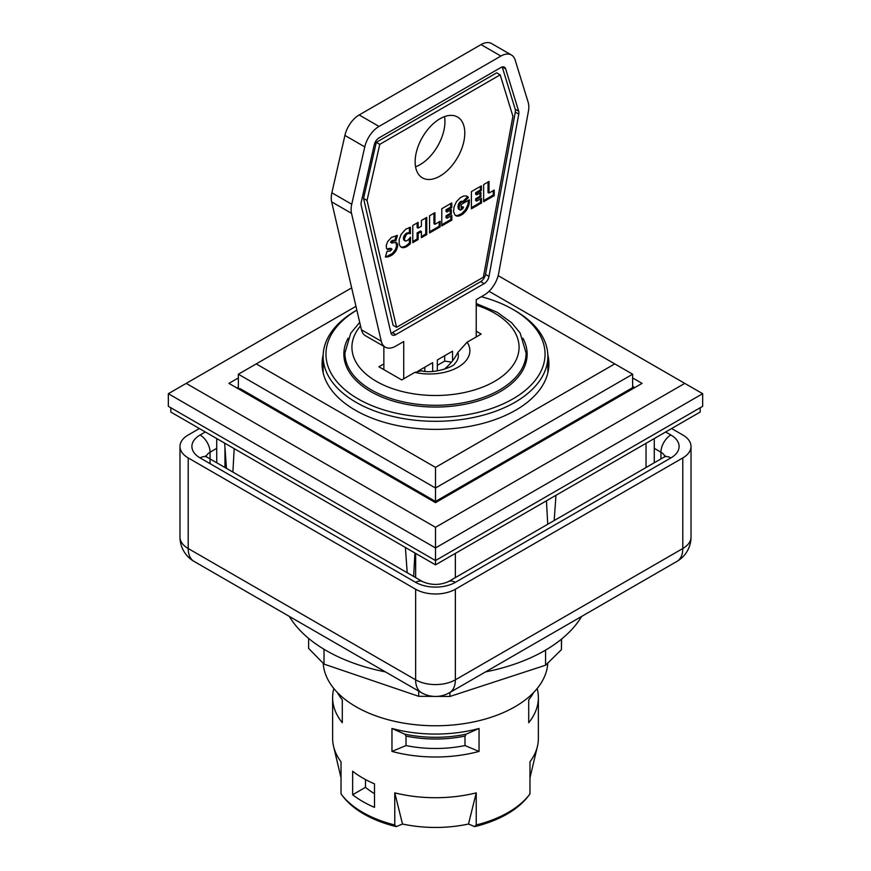 <?xml version="1.0" encoding="UTF-8"?>
<svg xmlns="http://www.w3.org/2000/svg" width="871" height="871" viewBox="0 0 871 871"><rect width="100%" height="100%" fill="white"/><g stroke="black" fill="none" stroke-linecap="round" stroke-linejoin="round"><path stroke-width="1.31" d="M435.5 501.446L435.5 488.021L632.64 374.214L632.64 387.628L435.5 501.446L239.917 388.52L238.872 389.13M632.64 386.419L634.719 387.628M238.36 377.938L228.931 383.382L435.5 502.643L642.069 383.382L632.64 377.938M547.859 365.145A113.415 65.477 180 0 1 548.567 368.966M322.433 368.966A113.415 65.477 180 0 1 323.141 365.145M526.16 361.879A91.64 52.913 0 0 0 525.986 361.236M522.883 338.198A91.64 52.913 180 0 1 527.14 354.138A91.64 52.913 180 0 1 435.5 407.051A91.64 52.913 180 0 1 343.86 354.138A91.64 52.913 180 0 1 348.117 338.198M365.493 779.545L365.493 787.33A84.977 49.059 0 0 0 374.497 793.677M476.219 331.209L481.184 334.072L467.106 342.205L457.841 352.472A31.182 17.997 -60 0 1 445.669 367.976A17.474 10.093 180 0 1 444.58 369.239M437.34 365.33L444.689 361.084L451.472 362.14M345.275 363.414A90.595 52.304 180 0 1 344.905 358.732L344.905 352.995A90.595 52.304 180 0 0 371.438 389.979A90.595 52.304 180 0 0 499.562 389.979A90.595 52.304 180 0 0 526.095 352.995L520.074 332.907L511.647 322.749L497.395 312.395L476.219 303.511M526.095 352.995L526.095 358.732A90.595 52.304 180 0 1 525.725 363.414M457.841 352.472A28.819 16.636 180 0 1 454.618 363.806C454.836 365.983 434.553 374.388 421.379 370.806L414.825 372.385L401.738 379.941L378.896 366.756L383.861 363.893M403.719 378.798L403.719 341.53L395.782 346.114A21.067 12.161 -60 0 1 385.243 347.148A21.067 12.161 -60 0 1 381.28 341.247L351.514 213.33A21.067 12.161 -60 0 1 351.742 204.26L364.775 146.894A21.067 12.161 -60 0 1 379.037 126.426L500.901 56.06A21.067 12.161 -60 0 1 511.44 55.015A21.067 12.161 -60 0 1 515.164 60.055L528.196 102.386A21.067 12.161 -60 0 1 528.425 111.194L498.648 273.483A21.067 12.161 -60 0 1 484.156 295.084L476.219 299.668L476.219 336.935M418.222 370.992L432.658 362.663L432.658 371.329M437.34 370.861L437.34 359.963L452.528 351.187L452.528 360.823M518.681 111.194A7.022 4.05 -60 0 1 518.768 114.123L488.99 276.412A7.022 4.05 -60 0 1 484.156 283.619L395.782 334.638A7.022 4.05 -60 0 1 392.266 334.987A7.022 4.05 -60 0 1 390.948 333.016L361.171 205.11A7.022 4.05 -60 0 1 361.258 202.083L374.28 144.717A7.022 4.05 -60 0 1 379.037 137.89L500.901 67.524A7.022 4.05 -60 0 1 504.418 67.176A7.022 4.05 -60 0 1 505.659 68.863L518.681 111.194L515.207 109.18L502.219 66.969M383.861 346.353L383.861 369.62M511.44 55.015L491.582 43.55A21.067 12.161 120 0 0 481.042 44.595L359.168 114.961A21.067 12.161 120 0 0 344.905 135.419L331.884 192.796A21.067 12.161 120 0 0 331.644 201.865L361.421 329.771A21.067 12.161 120 0 0 365.385 335.683L385.243 347.148M444.689 361.084L444.689 355.716M424.83 371.209L424.83 367.181M412.778 225.458L418.124 222.377L418.124 228.104L421.401 226.21L421.401 220.483L426.746 217.402L426.746 234.593L421.401 237.674L421.401 231.621L418.124 233.504L418.124 239.569L412.778 242.65L412.778 225.458M412.778 241.507L417.133 238.992L417.133 232.927L420.41 231.044L421.401 231.621M418.124 239.569L417.133 238.992M418.124 233.504L417.133 232.927M421.401 236.531L425.756 234.016L425.756 217.968M426.746 234.593L425.756 234.016M418.124 228.104L417.133 227.527L417.133 222.943M429.566 215.768L434.934 212.676L434.934 224.293L440.138 221.288L440.138 226.852L429.566 232.96L429.566 215.768M429.566 231.817L439.147 226.286L439.147 221.855M440.138 226.852L439.147 226.286M434.934 224.293L433.943 223.716L433.943 213.243M441.782 208.713L451.744 202.965L451.744 207.636L447.03 210.357L447.03 212.001L451.309 209.53L451.309 213.95L447.03 216.411L447.03 218.207L451.853 215.42L451.853 220.091L441.782 225.905L441.782 208.713M441.782 224.762L450.862 219.514L450.862 215.997M451.853 220.091L450.862 219.514M447.03 218.207L446.039 217.641L446.039 215.845L450.307 213.373L450.307 210.107M447.03 216.411L446.039 215.845M451.309 213.95L450.307 213.373M447.03 212.001L446.039 211.424L446.039 209.78L450.743 207.058L450.743 203.542M447.03 210.357L446.039 209.78M451.744 207.636L450.743 207.058M471.407 191.609L481.369 185.861L481.369 190.531L476.655 193.253L476.655 194.897L480.934 192.426L480.934 196.846L476.655 199.307L476.655 201.103L481.489 198.316L481.489 202.987L471.407 208.8L471.407 191.609M471.407 207.657L480.498 202.41L480.498 198.893M481.489 202.987L480.498 202.41M476.655 201.103L475.664 200.537L475.664 198.74L479.943 196.269L479.943 193.003M476.655 199.307L475.664 198.74M480.934 196.846L479.943 196.269M476.655 194.897L475.664 194.32L475.664 192.676L480.378 189.954L480.378 186.438M476.655 193.253L475.664 192.676M481.369 190.531L480.378 189.954M483.655 184.543L489.023 181.451L489.023 193.068L494.227 190.063L494.227 195.637L483.655 201.734L483.655 184.543M483.655 200.591L493.226 195.06L493.226 190.629M494.227 195.637L493.226 195.06M489.023 193.068L488.021 192.491L488.021 182.017M458.418 216.16L455.065 215.213L453.573 211.816L454.063 206.743L456.535 201.593L460.291 197.728L463.579 196.019L466.366 195.921L468.446 197.467L463.677 202.268L461.804 201.941L459.779 203.999L459.071 208.681L460.411 210.118L462.708 208.877L463.514 207.211L461.173 208.572L461.173 204.522L469.404 199.775L468.892 205.197L466.453 210.27L462.686 214.212L458.418 216.16L457.417 215.583L461.695 213.635L465.462 209.693L467.901 204.631L468.456 200.319M459.387 215.932L458.396 215.355M460.411 215.54L459.409 214.974M461.467 215.017L460.476 214.44M461.608 214.908L460.617 214.342M462.686 214.212L461.695 213.635M463.71 213.406L462.708 212.829M464.646 212.491L463.655 211.914M465.55 211.479L464.559 210.902M465.615 211.392L464.613 210.826M466.453 210.27L465.462 209.693M467.204 209.062L466.214 208.485M467.89 207.777L466.9 207.2M468.489 206.405L467.498 205.839M468.892 205.197L467.901 204.631M469.197 203.836L468.206 203.259M469.262 203.509L468.271 202.943M469.404 202.268L468.413 201.702M469.447 200.983L468.456 200.417M469.447 200.537L468.761 200.134M461.173 207.418L462.523 206.645L463.514 207.211M459.659 209.846L458.07 208.104L458.669 203.651L460.813 201.375L462.98 201.767M459.387 209.552L458.396 208.975M459.071 208.681L458.07 208.104M458.952 207.429L457.961 206.863M458.984 206.71L457.983 206.133M459.213 205.414L458.222 204.848M459.659 204.217L458.669 203.651M459.779 203.999L458.788 203.422M460.563 202.878L459.572 202.301M461.554 202.083L460.563 201.517M461.804 201.941L460.813 201.375M462.762 201.745L461.772 201.168M462.751 201.637L467.455 196.9L466.606 196.019M468.446 197.467L467.455 196.9M468.402 197.423L467.411 196.857M467.803 196.748L466.812 196.171M455.283 215.377L457.417 215.583M456.524 216.052L455.533 215.485M457.395 216.193L456.404 215.616M458.331 216.16L457.329 215.583M396.773 242.9L397.568 246.635L395.88 251.066L392.266 254.898L388.292 256.771L387.301 256.205L392.298 253.515L395.271 249.857L396.577 246.058L395.957 242.541M389.185 256.51L388.183 255.943M390.208 256.085L389.217 255.508M391.231 255.562L390.241 254.996M392.266 254.898L391.264 254.332M393.3 254.082L392.298 253.515M394.258 253.178L393.257 252.612M395.107 252.165L394.117 251.588M395.88 251.066L394.89 250.489M396.261 250.423L395.271 249.857M396.871 249.171L395.88 248.594M397.307 247.897L396.316 247.32M397.568 246.635L396.577 246.058M397.655 245.372L396.664 244.805M397.601 244.501L396.61 243.924M397.307 243.564L396.316 242.987M388.292 256.771L385.374 257.021L387.083 251.207L390.164 251.142L392.004 249.258L387.693 249.465L386.539 248.507L386.278 245.404L387.628 241.626L391.536 237.369L397.437 235.497L395.815 240.929L393.235 241.093L391.58 242.835L396.218 242.574M391.896 243.172L390.589 242.269L390.894 241.485L392.244 240.516L394.813 240.363L396.261 235.529M391.58 242.835L390.589 242.269M391.885 242.062L390.894 241.485M392.745 241.343L391.754 240.766M393.235 241.093L392.244 240.516M394.269 240.821L393.278 240.244M394.911 240.777L393.921 240.211M395.815 240.929L394.813 240.363M387.693 249.465L386.996 249.052M386.866 248.899L390.611 248.289L391.612 248.866M388.575 249.542L387.573 248.975M389.62 249.346L388.618 248.768M390.415 249.084L389.424 248.507L390.448 249.062M386.386 257.032L385.515 256.531M385.537 256.444L387.301 256.205M387.345 256.945L386.354 256.379M403.73 247.691L400.551 246.776L399.201 244.413L399.179 239.536L401.172 234.31L405.723 229.204L410.404 227.287L410.404 233.646L407.933 233.526L406.267 234.615L404.405 238.926L404.993 240.799L405.962 241.082L408.194 239.906L410.524 237.119L410.35 243.706L406.844 246.547L403.73 247.691L402.74 247.114L405.853 245.981L409.359 243.129L409.479 238.523M404.754 247.473L403.763 246.896L404.775 247.451M405.799 247.092L404.808 246.515M406.844 246.547L405.853 245.981M407.574 246.079L406.583 245.502M408.608 245.317L407.606 244.74M409.359 244.664L408.368 244.087M410.35 243.706L409.359 243.129M405.157 240.908L403.556 239.492L403.676 236.64L406.322 233.254L409.414 233.08L409.414 227.429M404.993 240.799L404.002 240.222M404.547 240.069L403.556 239.492M404.405 238.926L403.415 238.349M404.416 238.502L403.425 237.925M404.667 237.217L403.676 236.64M405.2 235.987L404.209 235.41M405.407 235.649L404.416 235.072M406.267 234.615L405.265 234.038M407.312 233.82L406.322 233.254M407.933 233.526L406.942 232.96M408.913 233.308L407.911 232.731M409.577 233.352L408.586 232.786M410.404 233.646L409.414 233.08M400.616 246.831L402.74 247.114M402.021 247.56L401.03 246.983M402.935 247.712L401.945 247.146M500.172 74.841L496.688 72.826L376.294 142.343L363.555 198.436L393.093 325.297L396.566 327.311L483.372 277.196L512.899 116.224L500.172 74.841L379.767 144.346L376.294 142.343M379.767 144.346L367.039 200.439L363.555 198.436M367.039 200.439L396.566 327.311M390.992 333.19A7.022 4.05 120 0 0 392.309 332.635L480.683 281.616A7.022 4.05 120 0 0 485.517 274.409L515.284 112.119A7.022 4.05 120 0 0 515.207 109.18M464.798 133.1A35.112 20.273 -60 0 1 449.469 168.441A35.112 20.273 -60 0 1 422.413 177.847A35.112 20.273 -60 0 1 422.413 137.302A35.112 20.273 -60 0 1 457.525 117.03A35.112 20.273 -60 0 1 464.798 133.1M415.565 166.775A35.112 20.273 120 0 0 444.939 121.635A35.112 20.273 120 0 0 444.515 116.627M356.849 310.109L356.054 310.566A112.359 64.868 0 0 0 356.043 310.566A112.359 64.868 0 0 0 323.141 356.435A112.359 64.868 0 0 0 435.5 421.303A112.359 64.868 0 0 0 547.859 356.435A112.359 64.868 0 0 0 514.957 310.566L512.965 309.423A109.55 63.245 180 0 1 513.367 398.635A109.55 63.245 180 0 1 358.841 399.321A109.55 63.245 180 0 1 356.849 310.12L356.043 310.566M481.358 296.706A109.55 63.245 180 0 1 512.965 309.423M323.217 663.299A112.359 64.868 0 0 0 356.054 706.773A112.359 64.868 0 0 0 476.785 721.232A112.359 64.868 0 0 0 547.805 663.027M186.22 383.382L168.343 393.703L168.343 406.322L435.5 560.554L702.657 406.322L702.657 393.703L684.78 383.382L435.5 527.303L186.22 383.382L351.666 287.865M414.912 552.976L413.649 576.45M234.168 448.619L232.905 472.093M547.728 524.277L546.455 500.803M537.167 688.526A102.876 59.402 180 0 1 538.376 697.606A102.876 59.402 180 0 1 528.708 722.734L528.708 699.805A102.876 59.402 0 0 0 533.629 692.499M406.006 745.554L406.006 736.082L404.797 734.155L391.961 728.483A102.876 59.402 0 0 0 479.039 728.483L466.203 734.155L464.994 736.082L464.994 745.554A88.134 50.888 180 0 1 406.006 745.554L391.961 751.423L391.961 728.483M337.371 692.499A102.876 59.402 0 0 0 342.292 699.805L342.292 722.734A102.876 59.402 180 0 1 332.624 697.606A102.876 59.402 180 0 1 333.833 688.526M479.039 728.483L479.039 751.423L464.994 745.554M479.039 751.423A102.876 59.402 180 0 1 391.961 751.423M352.657 771.238A102.876 59.402 0 0 0 374.497 783.846L374.497 807.363A102.876 59.402 180 0 1 352.657 794.744L352.657 771.238M365.493 787.33L352.657 794.744M332.624 697.606L332.624 738.314A102.876 59.402 0 0 0 333.571 746.36A102.876 59.402 0 0 0 341.029 761.831L341.029 793.938A102.876 59.402 180 0 0 341.584 794.668A102.876 59.402 180 0 0 394.77 824.968L394.77 792.86A102.876 59.402 0 0 0 476.23 792.86L468.5 824.031A94.808 54.731 180 0 1 402.5 824.031L394.77 792.86M476.23 792.86L476.23 824.968L474.695 826.623L468.5 824.031M474.695 826.623A101.254 58.466 0 0 0 527.935 796.584L529.416 794.668A102.876 59.402 180 0 0 529.971 793.938L529.971 761.831A102.876 59.402 0 0 0 537.429 746.36A102.876 59.402 0 0 0 538.376 738.314L538.376 697.606M402.5 824.031L396.305 826.623L394.77 824.968M529.416 794.668A102.876 59.402 180 0 1 476.23 824.968M341.584 794.668L343.065 796.584A101.254 58.466 0 0 0 396.305 826.623M236.868 387.976L238.36 387.116M498.168 275.65L684.78 383.382M168.343 393.703L435.5 547.946L702.657 393.703M435.5 527.303L435.5 564.854L170.825 412.048L170.825 407.759M433.584 696.386L418.679 696.31L324.012 664.105L308.617 648.405L308.617 638.399M324.012 664.105L324.012 649.254M561.577 639.064L561.425 649.679L561.425 639.194M561.425 649.679L545.562 665.226L545.562 650.104M545.562 665.226L449.926 696.462L449.926 692.467M418.679 696.31L418.679 691.084M449.926 696.462L437.133 696.397M289.335 616.407A154.494 89.201 0 0 0 385.45 671.9M485.55 671.9A154.494 89.201 0 0 0 511.582 665.139A154.494 89.201 0 0 0 581.665 616.407M671.617 428.543L682.788 434.988A28.09 16.222 180 0 1 691.019 446.453A28.09 16.222 180 0 1 682.788 457.928L455.359 589.232A28.09 16.222 180 0 1 415.641 589.232L188.212 457.928A28.09 16.222 180 0 1 179.981 446.453A28.09 16.222 180 0 1 188.212 434.988L199.383 428.543M489.045 291.306L614.763 363.893L435.5 467.389L435.5 488.021L238.36 374.214L355.967 306.32M614.763 363.893L632.64 374.214M435.5 467.389L256.237 363.893M547.826 354.845A113.415 65.477 180 0 1 548.915 363.893A113.415 65.477 180 0 1 435.5 429.37A113.415 65.477 180 0 1 322.085 363.893A113.415 65.477 180 0 1 323.174 354.845M238.36 388.836L238.36 374.214M435.5 564.854L700.175 412.048L700.175 407.759M414.825 372.385A40.338 23.288 0 0 0 458.07 367.17A40.338 23.288 0 0 0 467.106 342.205M476.219 305.133A83.572 48.243 180 0 1 494.586 313.146A83.572 48.243 180 0 1 494.586 381.378A83.572 48.243 180 0 1 386.844 386.484A83.572 48.243 180 0 1 360.529 325.939M518.768 114.123L515.284 112.119M505.659 68.863L502.338 66.947M395.782 334.638L392.309 332.635M484.156 283.619L480.683 281.616M488.99 276.412L485.517 274.409M361.421 329.771L381.28 341.247M331.644 201.865L351.514 213.33M331.884 192.796L351.742 204.26M344.905 135.419L364.775 146.894M359.168 114.961L379.037 126.426M481.042 44.595L500.901 56.06M224.958 467.509L224.958 447.367M415.641 553.39L415.641 577.604M646.042 443.306L646.042 467.509M455.359 577.604L455.359 553.39M406.006 736.082A88.134 50.888 0 0 0 464.994 736.082M466.203 734.155A89.365 51.596 180 0 1 404.797 734.155M205.338 431.983L200.123 434.988A28.09 16.222 0 0 0 200.123 457.928L415.641 582.351A28.09 16.222 0 0 0 455.359 582.351L670.877 457.928A14.045 8.111 -120 0 0 663.854 457.231L448.336 581.654A14.045 8.111 60 0 1 455.359 582.351M210.063 463.655L210.063 452.191A14.045 8.111 -120 0 0 200.123 434.988M206.144 456.567A14.045 8.111 180 0 1 210.063 452.191L216.727 448.336M654.273 448.336L660.937 452.191A14.045 8.111 -60 0 1 670.877 434.988L665.662 431.983M415.641 582.351A14.045 8.111 120 0 1 422.664 581.654L207.146 457.231A14.045 8.111 120 0 0 200.123 457.928M455.359 589.232L455.359 679.826A28.09 16.222 60 0 1 449.545 692.685L676.974 561.381A28.09 16.222 -120 0 0 682.788 548.523L455.359 679.826A28.09 16.222 180 0 1 415.641 679.826L188.212 548.523A28.09 16.222 120 0 0 194.026 561.381L421.455 692.685A28.09 16.222 -60 0 1 415.641 679.826L415.641 589.232M676.974 561.381A28.09 28.09 0 0 0 691.019 537.048A28.09 16.222 180 0 1 682.788 548.523L682.788 457.928M188.212 457.928L188.212 548.523A28.09 16.222 180 0 1 179.981 537.048A28.09 28.09 0 0 0 194.026 561.381M660.937 458.908L660.937 452.191A14.045 8.111 180 0 1 664.856 456.567M670.877 457.928A28.09 16.222 0 0 0 670.877 434.988M359.712 322.412L350.719 333.255L344.905 352.995M547.859 372.788L547.859 356.435M323.141 372.788L323.141 356.435M407.193 572.715L405.407 547.489M226.438 468.369L224.653 443.132M554.185 520.542L555.97 495.305M341.029 777.836L333.571 746.36M529.971 777.836L537.429 746.36M654.273 438.549L654.273 462.762M216.727 462.762L216.727 438.549M421.455 692.685A28.09 28.09 0 0 0 449.545 692.685M179.981 537.048L179.981 446.453M422.664 581.654C431.221 585.334 439.779 585.334 448.336 581.654M207.146 457.231L205.447 455.947L205.774 456.698M663.854 457.231L665.553 455.947L665.226 456.698M691.019 537.048L691.019 446.453"/></g></svg>
